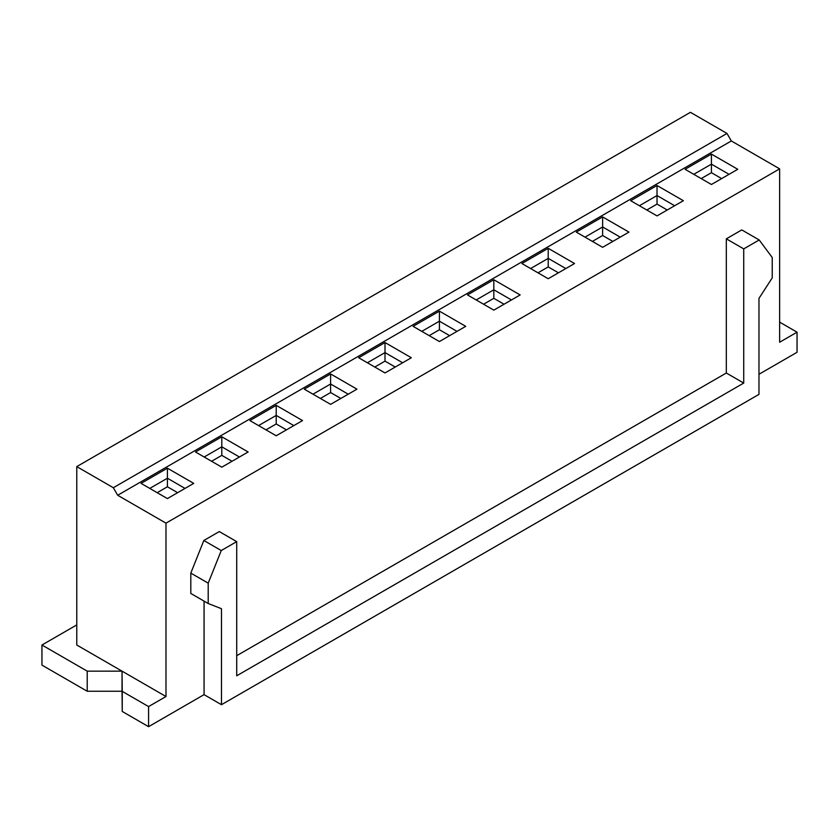 <?xml version="1.0" encoding="UTF-8"?>
<svg xmlns="http://www.w3.org/2000/svg" width="839" height="839" viewBox="0 0 839 839"><rect width="100%" height="100%" fill="white"/><g stroke="black" fill="none" stroke-linecap="round" stroke-linejoin="round"><path stroke-width="1.26" d="M779.641 342.239L779.641 168.859L731.335 140.962L726.983 133.432L690.424 112.321L76.769 466.61L690.424 112.321L726.983 133.432L113.328 487.721L726.983 133.432L731.335 140.962L117.68 495.262L731.335 140.962L779.641 168.859L165.986 523.148L165.986 696.527L148.576 706.574L122.242 691.378L122.033 671.148L165.986 696.527L148.576 706.574L122.242 691.378L122.242 711.472L122.033 671.148L87.214 671.148L41.95 645.013L76.769 624.919L41.95 645.013L41.95 665.117L87.214 691.252L87.214 671.148L41.95 645.013L41.95 665.117L87.214 691.252L87.214 671.148L122.033 671.148L122.242 711.472L148.576 726.679L148.576 706.574L148.576 726.679L204.066 694.64L204.066 601.123L204.066 694.64L148.576 726.679L122.242 711.472L122.033 691.252L87.214 691.252L122.033 691.252L122.033 671.148L165.986 696.527L165.986 523.148L779.641 168.859L779.641 342.239L797.05 332.181L779.641 342.239M726.322 373.019L743.732 383.066L236.713 675.794L236.713 541.616L219.304 531.569L203.846 540.484L219.304 531.569L236.713 541.616L236.713 675.794L743.732 383.066L726.322 373.019L726.322 238.832L741.781 229.917L759.19 239.964L743.732 248.889L743.732 383.066L743.732 248.889L726.322 238.832L741.781 229.917L759.19 239.964L743.732 248.889L726.322 238.832L726.322 373.019L236.713 655.699L726.322 373.019M76.769 645.013L122.033 671.148L76.769 645.013L76.769 466.61L113.328 487.721L117.68 495.262L165.986 523.148L117.68 495.262L113.328 487.721L76.769 466.61L76.769 645.013M779.641 322.134L797.05 332.181L797.05 352.286L797.05 332.181L779.641 322.134M190.799 593.456L190.799 573.11L203.846 540.484L190.799 573.11L190.799 593.456L208.208 603.514L190.799 593.456M758.97 374.278L797.05 352.286L758.97 374.278M758.97 394.372L221.475 704.697L204.066 694.64L221.475 704.697L758.97 394.372L758.97 298.39L772.237 277.866L772.237 257.521L759.19 239.964L772.237 257.521L772.237 277.866L758.97 298.39L758.97 394.372M177.627 492.682L167.401 486.777L157.176 492.682L167.401 486.777L167.401 478.23L167.401 486.777L177.627 492.682M167.401 498.586L141.067 483.379L167.401 468.183L193.736 483.379L167.401 498.586L193.736 483.379L167.401 468.183L141.067 483.379L167.401 498.586M221.8 467.176L195.477 451.98L221.8 436.773L248.134 451.98L221.8 467.176L248.134 451.98L221.8 436.773L221.8 446.82L239.43 457.003L221.8 446.82L221.8 455.367L221.8 436.773L195.477 451.98L221.8 467.176M276.209 435.766L249.875 420.57L276.209 405.363L302.533 420.57L276.209 435.766L302.533 420.57L276.209 405.363L276.209 415.42L293.828 425.593L276.209 415.42L276.209 423.957L276.209 405.363L249.875 420.57L276.209 435.766M330.608 404.356L304.274 389.16L330.608 373.953L356.942 389.16L330.608 404.356L356.942 389.16L330.608 373.953L330.608 384.01L348.237 394.183L330.608 384.01L330.608 392.547L330.608 373.953L304.274 389.16L330.608 404.356M385.007 372.946L358.683 357.75L385.007 342.543L411.341 357.75L385.007 372.946L411.341 357.75L385.007 342.543L385.007 352.6L402.636 362.773L385.007 352.6L385.007 361.137L385.007 342.543L358.683 357.75L385.007 372.946M439.416 341.546L413.082 326.34L439.416 311.143L465.739 326.34L439.416 341.546L465.739 326.34L439.416 311.143L439.416 321.19L457.035 331.363L439.416 321.19L439.416 329.737L439.416 311.143L413.082 326.34L439.416 341.546M493.814 310.136L467.48 294.929L493.814 279.733L520.149 294.929L493.814 310.136L520.149 294.929L493.814 279.733L493.814 289.78L511.444 299.953L493.814 289.78L493.814 298.327L493.814 279.733L467.48 294.929L493.814 310.136M548.213 278.726L521.889 263.519L548.213 248.323L574.547 263.519L548.213 278.726L574.547 263.519L548.213 248.323L548.213 258.37L565.843 268.553L548.213 258.37L548.213 266.917L548.213 248.323L521.889 263.519L548.213 278.726M602.622 247.316L576.288 232.109L602.622 216.913L628.946 232.109L602.622 247.316L628.946 232.109L602.622 216.913L602.622 226.96L620.241 237.143L602.622 226.96L602.622 235.507L602.622 216.913L576.288 232.109L602.622 247.316M657.021 215.906L630.687 200.71L657.021 185.503L683.355 200.71L657.021 215.906L683.355 200.71L657.021 185.503L657.021 195.55L674.65 205.733L657.021 195.55L657.021 204.097L657.021 185.503L630.687 200.71L657.021 215.906M711.42 184.496L685.085 169.3L711.42 154.093L737.754 169.3L711.42 184.496L737.754 169.3L711.42 154.093L711.42 164.15L729.049 174.323L711.42 164.15L711.42 172.687L711.42 154.093L685.085 169.3L711.42 184.496M149.772 488.413L167.401 478.23L167.401 468.183L167.401 478.23L185.031 488.413L167.401 478.23L149.772 488.413M232.025 461.272L221.8 455.367L211.575 461.272L221.8 455.367L232.025 461.272M204.181 457.003L221.8 446.82L204.181 457.003M286.435 429.862L276.209 423.957L265.973 429.862L276.209 423.957L286.435 429.862M258.58 425.593L276.209 415.42L258.58 425.593M340.833 398.452L330.608 392.547L320.383 398.452L330.608 392.547L340.833 398.452M312.978 394.183L330.608 384.01L312.978 394.183M395.232 367.042L385.007 361.137L374.781 367.042L385.007 361.137L395.232 367.042M367.388 362.773L385.007 352.6L367.388 362.773M449.641 335.642L439.416 329.737L429.18 335.642L439.416 329.737L449.641 335.642M421.786 331.363L439.416 321.19L421.786 331.363M504.04 304.232L493.814 298.327L483.589 304.232L493.814 298.327L504.04 304.232M476.185 299.953L493.814 289.78L476.185 299.953M558.438 272.822L548.213 266.917L537.988 272.822L548.213 266.917L558.438 272.822M530.594 268.553L548.213 258.37L530.594 268.553M612.848 241.412L602.622 235.507L592.386 241.412L602.622 235.507L612.848 241.412M584.993 237.143L602.622 226.96L584.993 237.143M667.246 210.002L657.021 204.097L646.796 210.002L657.021 204.097L667.246 210.002M639.391 205.733L657.021 195.55L639.391 205.733M721.645 178.592L711.42 172.687L701.194 178.592L711.42 172.687L721.645 178.592M693.79 174.323L711.42 164.15L693.79 174.323M221.475 608.705L221.475 704.697L221.475 608.705L208.208 603.514L208.208 583.157L190.799 573.11L208.208 583.157L221.255 550.541L203.846 540.484L221.255 550.541L236.713 541.616L221.255 550.541L208.208 583.157L208.208 603.514L221.475 608.705"/></g></svg>
